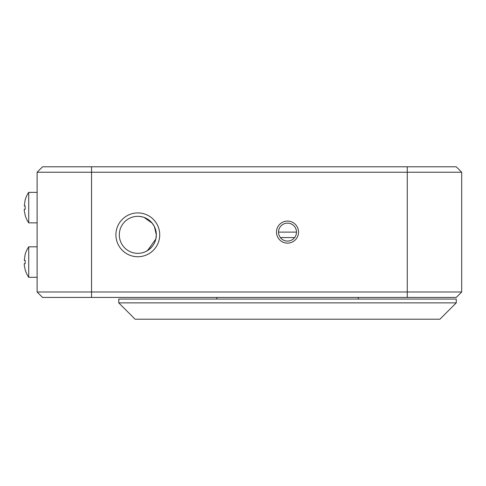 <?xml version="1.0" encoding="UTF-8"?>
<svg xmlns="http://www.w3.org/2000/svg" width="486" height="486" viewBox="0 0 486 486"><rect width="100%" height="100%" fill="white"/><g stroke="black" fill="none" stroke-linecap="round" stroke-linejoin="round"><path stroke-width="0.73" d="M296.496 232.114A8.979 8.979 0 0 0 287.512 223.135A8.979 8.979 0 0 0 278.533 232.114A8.979 8.979 0 0 0 287.512 241.092A8.979 8.979 0 0 0 296.496 232.114L278.533 232.114M155.848 239.015L156.328 234.835A18.504 18.504 0 0 0 137.817 216.325A18.504 18.504 0 0 0 119.313 234.835A18.504 18.504 0 0 0 137.817 253.34A18.504 18.504 0 0 0 156.328 234.835L154.445 226.707M139.725 216.428L142.629 216.963L139.725 216.428M144.105 217.43L152.197 223.183L147.495 219.058M155.848 230.656L154.463 226.737M154.439 226.689L152.227 223.214M145.788 218.129L144.123 217.436M159.73 234.835A21.913 21.913 0 0 0 137.817 212.923A21.913 21.913 0 0 0 115.911 234.835A21.913 21.913 0 0 0 137.817 256.742A21.913 21.913 0 0 0 159.73 234.835M298.538 232.114A11.02 11.02 0 0 0 287.512 221.087A11.02 11.02 0 0 0 276.491 232.114A11.02 11.02 0 0 0 287.512 243.134A11.02 11.02 0 0 0 298.538 232.114M155.854 239.003L147.495 250.612M145.788 251.541L144.123 252.234M358.279 299.066L358.279 297.432L407.268 297.432L407.268 291.989L461.7 291.989L456.257 297.432L42.561 297.432L37.118 291.989L91.55 291.989L91.55 172.238L37.118 172.238L37.118 291.989M37.118 172.238L42.561 166.795L91.55 166.795L91.55 172.238L407.268 172.238L407.268 291.989L91.55 291.989L91.55 297.432M461.7 291.989L461.7 172.238L407.268 172.238L407.268 166.795L91.55 166.795M145.782 251.541L149.135 249.476M149.208 249.421L152.179 246.517M456.257 166.795L461.7 172.238L456.257 166.795L407.268 166.795M216.75 299.066L216.75 297.432M118.766 302.875L135.096 319.205L439.927 319.205L456.257 302.875L456.257 299.066L118.766 299.066L118.766 302.875L456.257 302.875M294.656 237.557L280.367 237.557M25.163 269.572L24.3 265.32L24.3 263.685L25.163 263.685L24.3 263.685L25.163 263.685L25.163 260.417L24.3 260.417L25.163 260.417L24.3 260.417L25.12 254.506A27.216 27.216 0 0 1 28.723 246.809L28.723 277.293A27.216 27.216 0 0 1 25.12 269.602L25.12 269.602M25.163 263.685L24.3 263.685M25.163 215.14L24.3 210.881L24.3 209.253L25.163 209.253L24.3 209.253L25.163 209.253L25.163 205.985L24.3 205.985L25.163 205.985L24.3 205.985L25.12 200.068A27.216 27.216 0 0 1 28.723 192.377L28.723 222.861A27.216 27.216 0 0 1 25.12 215.164L25.12 215.164M25.163 209.253L24.3 209.253M24.3 205.985L25.163 205.985M24.3 260.417L25.163 260.417M28.723 277.293L37.118 277.293M28.723 246.809L37.118 246.809M28.723 222.861L37.118 222.861M28.723 192.377L37.118 192.377"/></g></svg>
